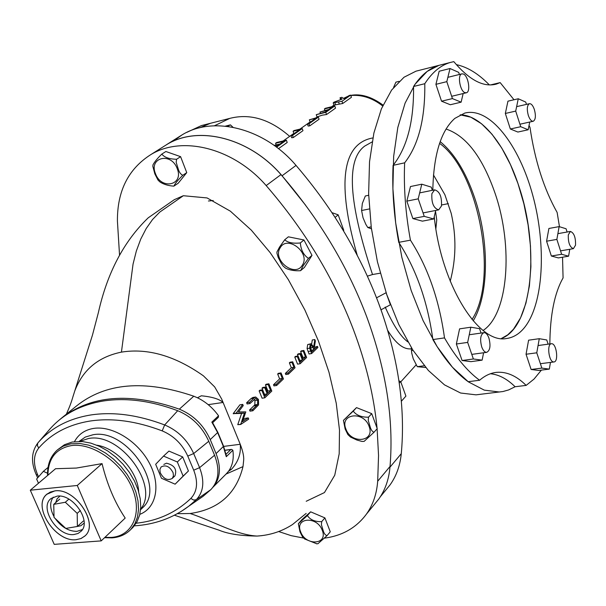 <?xml version="1.0" encoding="UTF-8"?>
<svg xmlns="http://www.w3.org/2000/svg" width="606" height="606" viewBox="0 0 606 606"><rect width="100%" height="100%" fill="white"/><g stroke="black" fill="none" stroke-linecap="round" stroke-linejoin="round"><path stroke-width="0.91" d="M481.05 333.058L479.558 328.672L470.824 327.21L467.665 342.405L473.377 358.987L482.118 360.153L483.596 352.768M470.824 327.21L459.583 328.861L456.363 344.003L462.09 360.509L470.9 361.653L482.118 360.153M467.665 342.405L456.363 344.003M473.377 358.987L462.09 360.509M553.573 361.949C548.763 361.873 546.642 343.753 551.437 343.723L551.854 343.723C556.672 343.935 558.732 361.918 553.937 361.956L553.573 361.949M575.533 245.165L573.405 248.657C569.776 247.21 568.08 242.62 568.307 234.878L570.413 231.431C574.041 232.855 575.745 237.431 575.533 245.165M534.378 109.55C536.007 115.807 535.628 119.708 533.257 121.253C531.417 121.42 529.765 119.473 528.318 115.42C526.69 109.163 527.061 105.255 529.417 103.702C531.28 103.528 532.932 105.482 534.378 109.55M393.567 87.469L395.9 82.158L399.112 81.355M463.31 73.993C468.317 75.644 470.968 91.968 466.355 92.771L464.953 92.657C459.946 91.15 457.219 74.689 461.84 73.871L463.31 73.993M371.44 228.818L367.766 227.508L365.85 224.387L363.039 217.774L361.585 210.517L362.335 203.457L365.335 195.98L368.675 195.284M361.585 210.517L369.387 208.941M367.766 227.508L371.19 226.841M431.889 193.647L434.646 189.837C439.706 191.36 441.979 196.745 441.456 206.002L438.653 209.873C433.601 208.32 431.351 202.912 431.889 193.647M548.135 344.17L546.748 339.958L539.272 338.701L536.772 352.813L541.847 368.107L549.316 369.107L550.46 362.403M539.272 338.701L528.599 340.186L526.046 354.245L531.129 369.478L538.666 370.455L549.316 369.107M536.772 352.813L526.046 354.245M541.847 368.107L531.129 369.478M567.118 232.022L566.08 228.765L559.133 226.621L556.869 239.4L561.641 254.278L568.587 256.194L569.769 249.278M559.133 226.621L548.9 228.47L546.582 241.211L551.362 256.02L558.368 257.914L568.587 256.194M556.869 239.4L546.582 241.211M561.641 254.278L551.362 256.02M526.47 104.383L525.735 102.073L518.266 98.763L515.706 111.095L520.713 126.707L528.182 129.775L529.727 122.033M518.266 98.763L507.949 101.164L505.336 113.466L510.35 129.002L517.88 132.047L528.182 129.775M520.713 126.707L510.35 129.002M515.706 111.095L505.336 113.466M459.393 74.477L458.704 72.372L450.016 68.523L446.811 81.651L452.432 98.596L461.128 102.172L463.158 93.536M450.016 68.523L439.168 71.25L435.911 84.332L441.539 101.194L450.303 104.74L461.128 102.172M446.811 81.651L435.911 84.332M452.432 98.596L441.539 101.194M305.644 205.26L282.07 175.778C250.172 138.024 198.624 124.904 166.953 144.41L182.179 134.812C213.66 115.428 264.625 128.222 296.031 165.415L282.07 175.778M213.229 200.541L208.434 201.003M380.341 496.738L390.112 484.823C396.392 475.975 400.112 465.582 401.278 453.652C405.475 408.255 398.581 359.911 380.598 308.636C362.002 257.239 333.815 209.502 296.031 165.415M433.464 174.929L444.88 194.7L451.19 213.297C456.462 236.385 456.136 259.027 450.22 281.207M472.021 319.46C498.768 279.154 479.035 171.581 439.577 143.349M448.349 203.639L441.645 204.964M173.013 141.304L182.179 134.812M382.644 105.952C372.523 98.028 361.911 94.551 350.791 95.521M331.633 106.747L333.982 105.096L342.731 103.49L351.419 97.316L350.654 95.127L341.958 101.285L342.731 103.49M326.543 114.526L335.55 108.133L334.777 105.967L325.763 112.345L326.543 114.526L322.286 115.148L317.044 116.913L316.249 114.685L325.18 112.057L327.967 110.087L319.991 112.049L320.415 113.231M309.742 125.859L319.082 119.23L318.347 117.185L308.999 123.791L309.742 125.859L308.143 126.056L307.469 124.162L315.87 118.231L309.355 119.821L310.158 122.071L310.613 121.942M293.289 137.539L302.97 130.669L302.212 128.586L292.524 135.441L293.289 137.539L291.668 137.729L290.971 135.812L299.69 129.661L293.092 131.252L293.925 133.532L294.38 133.403M278.487 148.667L287.206 142.478L286.373 140.206L276.533 147.167M425.745 367.509L417.292 366.683L413.247 358.805L411.724 353.131L411.338 348.821C403.687 349.745 395.816 343.625 387.734 330.452M357.267 255.414C339.89 195.034 337.519 144.266 372.857 137.933M348.17 96.203L343.541 98.377L348.397 96.043M372.107 141.933L364.698 146.099C341.625 162.938 354.783 220.728 372.516 274.541M385.204 307.083C393.218 325.195 400.778 336.807 407.876 341.913M419.072 70.394L415.981 71.175L404.005 77.242L391.612 90.059L381.394 108.845L373.887 133.047L369.531 161.757L368.63 193.776L371.289 227.651L377.424 261.784L386.734 294.546L398.74 324.415L412.845 350.056L428.336 370.44L444.493 384.878L460.605 393.021L476.036 394.839L502.957 391.529L508.631 389.931L515.092 386.742L526.137 385.401C516.585 375.902 506.79 371.546 496.753 372.334C490.746 372.917 485.027 375.561 479.596 380.257C467.287 371.236 455.583 357.108 444.501 337.89C439.236 299.879 427.881 267.307 410.436 240.173C405.528 213.335 403.596 187.549 404.649 162.832C418.572 144.94 425.276 118.564 424.783 83.711C432.07 72.478 440.448 65.433 449.925 62.569L438.949 65.35L427.192 71.394L415.065 84.234L405.096 103.118L397.809 127.48L393.65 156.416L392.908 188.716L395.673 222.917L401.861 257.391L411.171 290.501L423.124 320.688L437.115 346.617L452.447 367.244L468.4 381.871L484.277 390.135L499.45 392.014M489.353 84.923C478.551 73.796 467.544 67.031 456.333 64.63M415.981 71.175L438.949 65.35C429.381 68.236 420.92 75.28 413.55 86.491L424.783 83.711M519.054 186.815C505.904 145.66 481.921 114.875 460.174 114.845L470.839 117.193L481.596 123.798L492.027 134.259L501.776 148.084L510.502 164.703L517.948 183.489L523.872 203.767L528.091 224.856L530.47 246.051L530.909 266.64L529.394 285.926L525.917 303.212L520.577 317.847L513.502 329.209L507.722 334.86L501.306 338.557C532.371 327.202 539.954 248.452 519.054 186.815M483.118 330.452C508.381 313.991 513.335 246.733 495.269 193.867C482.687 157.393 466.279 135.782 446.039 129.025M473.188 320.847C489.14 294.66 489.375 241.074 474.687 197.935C465.961 172.263 454.455 153.492 440.176 141.622M289.66 136.365C269.996 119.193 250.02 113.201 229.735 118.397L214.433 125.783M213.941 122.404L210.426 123.298L199.639 127.805L210.426 123.298L229.735 118.397M274.124 145.395L279.942 144.016L283.79 141.296L275.571 143.251L276.601 142.531L286.373 140.206M275.571 143.251L276.177 144.91M276.025 146.781L278.904 144.751L274.632 145.758M293.092 131.252L294.084 130.555L302.212 128.586M292.524 135.441L290.971 135.812M309.355 119.821L318.347 117.185M308.999 123.791L307.469 124.162M319.991 112.049L328.899 109.428L332.353 106.989L324.399 108.959L325.324 108.307L334.777 105.967M324.399 108.959L324.922 110.413M325.763 112.345L316.249 114.685M341.958 101.285L333.209 102.922L333.83 102.24L342.102 99.096L340.027 97.793L341.86 97.331L343.95 98.634L345.162 98.331L349.162 95.506L350.654 95.127M340.027 97.793L340.625 99.482M334.944 102.975L335.61 104.846M378.349 302.53L382.734 314.741M376.546 297.819L386.052 292.743L390.408 304.757M381.015 309.802L390.362 304.81M380.257 273.185L372.478 274.541L367.387 276.169M302.5 536.802L299.985 531.841L298.341 523.766M321.695 521.645L324.907 517.895L310.651 511.828L301.886 519.66L298.341 523.743L307.393 515.547C310.204 519.834 314.976 521.864 321.695 521.645L321.407 524.72L323.074 530.189C323.99 533.515 325.324 535.318 327.081 535.598L317.923 543.726M307.393 515.547L310.651 511.828M316.786 543.802L304.621 538.961M327.081 535.598L330.27 531.803L324.907 517.895M345.14 428.995L343.435 420.39L353.245 411.141C356.381 415.299 361.464 417.314 368.501 417.193L368.243 420.352L369.963 426.192C370.917 429.745 372.273 431.752 374.046 432.222L364.13 441.373L361.941 441.441L356.873 440.024L350.526 437.077L347.844 434.54L345.14 428.995M368.501 417.193L371.72 413.64L356.51 407.618L343.435 420.39M353.245 411.141L356.51 407.618M374.046 432.222L377.227 428.616L371.72 413.64M402.429 386.423L401.46 383.75M401.323 401.225L401.172 399.551M401.664 400.914L405.914 396.104L400.68 381.568L398.945 380.901M399.271 383.128L400.68 381.568M204.957 124.684L201.427 125.578L186.815 132.366M434.252 216.675C440.933 284.35 478.46 344.291 506.449 338.519C513.244 337.633 519.236 334.004 524.425 327.641C543.627 303.818 546.612 245.945 532.757 195.306C519.084 144.599 489.58 106.648 464.749 113.087L454.841 118.382C440.91 130.79 433.57 154.735 432.82 190.216M526.137 385.401L534.053 379.053L541.4 370.107M562.542 257.217L563.072 277.942C554.52 292.971 550.112 314.969 549.847 343.935M559.467 226.72L557.134 212.456C543.93 188.966 534.886 160.62 529.992 127.411L529.038 125.48M513.994 99.755L500.17 82.605L496.261 84.113C483.429 87.506 469.279 80.007 453.811 61.638L449.925 62.569M490.496 84.931L500.17 82.605M479.596 380.257L468.158 381.697C455.765 372.735 444.001 358.691 432.866 339.572L444.501 337.89M404.649 162.832L393.082 165.347C391.968 189.966 393.855 215.638 398.74 242.347L410.436 240.173M432.866 339.572C427.647 301.727 416.269 269.322 398.74 242.347M515.092 386.742C507.116 378.901 498.889 374.569 490.421 373.743M393.082 165.347C407.149 147.493 413.974 121.208 413.55 86.491M411.338 348.821L411.36 347.715M411.436 350.594L413.042 350.366M417.292 366.683L424.261 365.744M481.725 346.92C479.77 339.224 480.497 334.467 483.921 332.649C485.876 332.603 487.542 334.421 488.913 338.095C490.868 345.784 490.125 350.533 486.686 352.344C484.755 352.374 483.103 350.563 481.725 346.92M212.986 487.209L213.267 486.913C220.364 478.407 221.296 467.302 216.062 453.599L210.244 439.6C203.737 425.2 193.435 415.049 179.323 409.156C130.169 392.052 90.733 395.173 61.024 418.519L58.827 420.382M226.061 454.242L230.788 449.591L231.522 449.387L232.855 450.22C234.014 458.598 232.568 465.613 228.523 471.271L226.099 474.043L242.998 466.612L243.688 460.143C243.991 456.326 242.839 451.038 240.241 444.281C241.165 453.614 238.219 461.977 231.401 469.362L228.523 471.263M177.323 513.699L190.148 513.509C218.69 509.411 236.302 493.776 242.998 466.612M306.212 501.276L324.452 492.564L334.747 475.21L339.193 453.811L339.496 430.048L336.239 403.225L328.982 372.251L318.453 341.034L304.863 309.946L288.305 279.578L270.155 252.611L251.301 230.136L230.348 211.161L207.078 197.935L183.338 195.723L174.316 199.669L148.212 217.827C123.836 241.317 107.224 272.92 98.369 312.628L92.445 335.171L73.174 395.991M223.652 446.402L240.241 444.281L221.682 399.036L214.668 386.901L203.442 375.856C175.051 355.828 147.712 347.92 121.427 352.124C98.536 356.813 83.052 369.577 74.977 390.431M310.999 343.738L307.696 344.556L307.075 348.594L309.052 353.972L311.613 353.556L309.636 348.17L310.272 344.125L310.999 343.738L313.696 346.89L314.825 339.557L315.362 340.936L314.226 348.261L314.575 349.162L317.468 346.374L317.9 347.48L311.613 353.556M314.825 339.557L312.272 339.989L311.689 343.852M317.468 346.374L314.37 347.344M300.72 353.45L298.114 353.881L297.448 354.51L298.046 355.995L295.44 356.419L294.774 357.055L297.569 364.13L300.167 363.721L297.387 356.631L298.054 355.995L300.394 361.949L302.386 360.032L300.053 354.086L300.72 353.45L303.045 359.396L305.522 357.01L303.205 351.086L303.864 350.457L306.621 357.502L300.167 363.721M303.864 350.457L301.273 350.882L300.606 351.51L302.947 357.426L302.462 357.896M292.69 361.782L290.062 362.206L289.38 362.85L291.312 367.698L285.343 373.417L285.79 374.553L288.433 374.144L287.986 373.008L293.925 367.289L292.016 362.426L292.69 361.782L295.046 367.766L288.433 374.144M281.04 372.91L278.366 373.326L277.669 373.985L279.631 378.886L273.503 384.757L273.957 385.901L276.654 385.492L276.2 384.348L282.298 378.477L280.343 373.569L281.04 372.91L283.441 378.955L276.654 385.492M262.618 389.802L259.86 390.219L259.141 390.908L262.087 398.21L264.837 397.809L261.898 390.491L262.618 389.802L265.087 395.953L267.238 393.877L264.777 387.742L265.496 387.06L267.95 393.196L270.624 390.62L268.178 384.499L268.89 383.818L271.799 391.09L264.837 397.809M265.496 387.06L262.754 387.476L262.034 388.158L264.443 394.347M268.89 383.818L266.163 384.234L265.443 384.916L267.905 391.029L267.314 391.597M242.748 404.414L239.893 404.823L233.219 413.595L241.597 413.428L237.757 424.677L240.696 424.458L244.43 413.027L236.09 413.186L242.748 404.414L243.233 405.603L238.453 411.906L245.794 411.891L242.453 421.761L248.24 417.913L248.725 419.102L240.696 424.458M248.24 417.913L245.392 418.307L243.112 419.822M254.247 399.415L254.959 400.574L254.808 404.891L249.558 409.997L250.028 411.171L252.846 410.777L252.369 409.603L257.588 404.49L257.732 400.165L255.74 398.415L249.922 403.551L249.445 402.369L253.793 398.225L255.724 397.021L258.436 399.399L258.58 404.914L252.846 410.777M255.724 397.021L252.937 397.438L250.998 398.634L246.627 402.785L247.112 403.96L249.922 403.551M61.024 418.519L76.348 406.088C105.474 382.757 144.622 379.462 193.784 396.203L197.45 397.771C205.798 401.831 212.827 407.846 218.561 415.814M208.206 404.656L223.084 402.46C219.327 399.051 212.07 396.832 201.328 395.794L197.45 397.771M212.486 422.859L211.835 422.117L218.546 415.814L218.289 417.413L217.592 417.882M231.401 469.362L229.659 469.567M377.061 428.147C373.947 396.036 366.039 363.123 353.336 329.422C333.588 277.836 304.538 229.886 266.17 185.58C233.689 148.091 182.345 135.229 150.833 154.598C128.328 168.915 117.193 191.079 117.42 221.099L119.534 255.043M278.699 531.553L291.191 535.659L303.682 538.083M324.543 538.143C342.443 535.712 356.419 527.69 366.463 514.077C373.001 504.828 376.735 493.882 377.682 481.24L378.545 455.5L377.114 428.745M150.833 154.598L166.953 144.448C198.276 125.192 249.021 137.714 280.987 174.611C318.733 218.221 347.268 265.481 366.577 316.385C386.113 369.455 393.93 419.481 390.029 466.461C389.044 478.975 385.295 489.837 378.788 499.041L366.463 514.077M232.855 450.22L226.28 456.712L225.985 455.045M237.757 424.677L240.627 424.291M241.597 413.428L244.43 413.027M233.287 413.762L236.158 413.36M233.219 413.595L236.09 413.186M249.558 409.997L252.369 409.603M254.808 404.891L257.588 404.49M254.959 400.574L257.732 400.165M246.627 402.785L249.445 402.369M259.141 390.908L261.898 390.491M264.504 394.286L267.238 393.877M262.034 388.158L264.777 387.742M267.905 391.029L270.624 390.62M265.443 384.916L268.178 384.499M273.503 384.757L276.2 384.348M279.631 378.886L282.298 378.477M277.669 373.985L280.343 373.569M285.343 373.417L287.986 373.008M291.312 367.698L293.925 367.289M289.38 362.85L292.016 362.426M294.774 357.055L297.387 356.631M299.803 360.449L302.386 360.032M297.448 354.51L300.053 354.086M302.947 357.426L305.522 357.01M300.606 351.51L303.205 351.086M307.075 348.594L309.636 348.17M307.696 344.556L310.272 344.125M310.923 349.488L311.825 351.813L313.931 349.783L313.06 347.511L311.128 345.019L310.704 345.246L310.923 349.488M310.249 347.261L311.386 350.207L313.931 349.783M136.191 523.22C157.696 520.902 175.914 512.638 190.845 498.435C197.314 491.481 198.268 482.065 193.708 470.188L187.769 456.083C182.345 444.213 173.824 435.812 162.203 430.881C136.411 421.087 112.511 417.784 90.521 420.973C68.743 424.435 51.487 433.449 38.746 448.001C33.383 454.886 33.035 463.87 37.716 474.952L38.564 476.831M74.485 441.653C78.469 434.237 84.893 429.821 93.756 428.389C112.496 425.503 137.903 441.213 149.394 463.135C161.082 485.005 156.424 508.017 139.827 514.335M38.746 448.001L37.405 445.698L37.739 443.115L49.578 429.427C62.835 414.262 80.742 404.793 103.3 401.005C126.146 397.498 150.947 400.733 177.717 410.709C191.875 416.625 202.222 426.813 208.759 441.266L214.569 455.242C220.039 469.703 218.789 481.172 210.827 489.648L203.071 496.329L181.179 511.441M435.873 228.712L436.744 220.001L435.525 211.252M104.565 537.689L112.034 537.87C119.587 537.287 125.828 534.507 130.744 529.53L134.82 523.917L137.456 517.123L138.539 509.366L138.016 500.912L135.895 492.064L132.237 483.149L127.177 474.483L120.882 466.393L113.595 459.166L105.573 453.076L97.127 448.342L88.552 445.122L80.166 443.539L71.046 443.781L63.138 446.19L57.464 449.849L64.471 444.728L72.19 442.024L82.507 441.554L90.877 443.137L99.445 446.342L107.883 451.061L115.882 457.136L123.154 464.34L129.434 472.422L134.487 481.066L138.13 489.974L140.244 498.806L140.751 507.245L139.668 514.994L137.032 521.789L132.956 527.394L129.313 530.909M101.202 540.885L125.192 518.062C114.829 502.563 107.118 484.414 102.05 463.62L76.394 468.059L55.555 468.711L30.3 490.201L54.222 544.362L101.202 540.885L77.273 485.474L30.3 490.201M102.05 463.62L77.273 485.474M76.167 539.688L81.098 538.514L85.06 535.848C99.376 523.736 75.189 487.565 54.843 490.875L46.813 494.246C31.815 506.04 55.457 542.453 76.167 539.688C55.752 542.385 32.179 506.79 46.473 494.61L50.215 492.095L54.851 490.905C75.47 487.55 99.672 524.485 84.681 536.174L80.848 538.59L76.151 539.666M85.014 535.901L84.605 536.242M57.138 496.125C72.818 493.625 91.726 521.122 81.265 531.106L78.038 533.485L73.909 534.537C57.297 536.795 38.602 507.192 51.222 498.412L57.138 496.125M77.386 526.47L77.204 513.365L65.319 502.253L53.745 504.359L54.04 517.418L65.789 528.424L77.386 526.47L83.272 521.062M77.204 513.365L80.363 510.502M65.319 502.253L68.857 499.117M53.745 504.359L59.744 499.079M173.127 472.778L173.437 475.952L172.263 478.414C167.582 480.906 163.559 478.99 160.219 472.665L159.901 469.445L161.113 466.961C165.802 464.529 169.801 466.468 173.127 472.778M163.825 464.423L166.483 463.211C174.339 465.09 177.164 469.302 174.945 475.854L172.263 478.414M163.544 456.091L168.938 451.084L182.686 456.932L188.428 470.983L175.126 484.179L161.461 478.263L155.666 464.287L163.544 456.091L177.338 461.977L183.126 476.096L175.126 484.179M182.686 456.932L177.338 461.977M188.428 470.983L183.126 476.096M38.473 483.24L36.625 479.028L43.367 471.362L47.533 473.218M48.033 467.431L43.367 471.362M303.182 265.708L300.621 270.64L304.432 267.397L311.992 255.353L303.932 239.968L288.358 236.817L284.722 239.779C287.744 242.627 292.948 243.688 300.341 242.953C300.902 249.945 303.598 255.088 308.439 258.391L303.182 265.708M300.576 270.655L300.402 270.723C294.592 271.011 289.668 270.178 285.646 268.2L283.131 266.064L281.32 263.436L278.245 257.535L276.965 253.316L276.934 252.013L279.517 247.104L284.722 239.779M308.439 258.391L311.992 255.353M300.341 242.953L303.932 239.968M340.564 221.448L339.466 218.402M343.413 230.689L343.761 230.318L338.178 214.835L332.005 212.668M335.11 217.402L338.178 214.835M173.869 186.095L173.725 186.133C168.067 185.724 163.415 184.292 159.772 181.83L157.969 180.005L154.841 173.877L152.848 166.385L152.97 164.87C154.5 161.938 157.446 158.34 161.817 154.083C164.309 157.371 169.233 159.105 176.588 159.264L176.164 162.256L178.043 168.37C179.081 172.059 180.656 174.361 182.785 175.285C177.884 180.088 174.937 183.686 173.937 186.087L178.202 183.247L186.754 172.627L180.596 156.659L165.87 151.508L161.817 154.083M176.588 159.264L180.596 156.659M182.785 175.285L186.754 172.627M432.336 190.314L431.245 187.11L421.791 184.194L418.216 198.844L424.245 216.357L433.714 218.971L435.714 210.449M421.791 184.194L410.467 186.542L406.831 201.139L412.875 218.569L422.405 221.152L433.714 218.971M418.216 198.844L406.831 201.139M424.245 216.357L412.875 218.569M232.992 127.268L230.439 124.874L227.455 126.389M230.439 124.874L225.349 126.154M401.278 453.652L389.969 467.196M338.602 102.119L339.246 103.937M300.659 531.856C294.448 517.501 317.097 515.706 322.256 530.311C328.323 544.802 305.704 546.248 300.659 531.856M345.875 428.972C339.436 413.55 363.797 410.595 369.084 426.359C375.356 441.941 351.041 444.478 345.875 428.972M216.062 453.599L223.379 446.478L217.622 432.563L211.835 422.117M226.28 456.712L223.182 446.001M183.338 195.723L159.764 212.092L152.553 219.516L146.19 228.553L140.759 239.082L136.35 250.982L133.047 264.125L121.427 352.124M262.148 535.621L257.073 536.068C235.923 534.909 213.638 521.251 190.14 513.509M210.244 439.6L217.622 432.563L217.425 432.101M179.323 409.156L193.784 396.203M390.029 466.461L377.682 481.24M280.987 174.611L266.17 185.58M230.788 449.591L225.046 450.311M253.876 405.861L256.664 405.459M250.998 398.634L253.793 398.225M308.098 351.488L310.643 351.071M310.522 347.927L313.06 347.511M140.592 509.707L142.645 507.737C166.445 486.974 126.419 427.821 92.907 434.782L85.279 437.077L79.151 441.388M37.928 442.857L38.034 442.736C51.086 427.806 68.751 418.541 91.044 414.928C113.617 411.595 138.153 414.928 164.658 424.942L177.717 410.709M79.75 441.395L88.514 438.509C120.208 431.964 159.931 486.05 140.645 509.123M138.668 491.724C137.895 471.703 116.663 448.092 96.839 445.198M162.203 430.881L164.658 424.942C177.861 430.518 187.534 440.054 193.678 453.546L199.601 467.65L214.569 455.242M193.708 470.188L199.601 467.65C204.76 481.141 203.654 491.83 196.283 499.7L210.827 489.648M190.845 498.435L193.655 500.086L196.283 499.7L188.655 506.298C172.99 518.024 154.878 524.538 134.32 525.849M187.769 456.083L193.678 453.546L208.759 441.266M37.716 474.952L36.186 474.596M47.912 475.21C48.215 458.181 56.169 448.296 71.773 445.531C92.923 442.721 121.723 462.81 132.116 487.981C142.827 513.115 132.547 536.098 111.246 537.424L104.921 537.348M82.408 529.546L76.977 531.356C68.713 531.386 61.433 527.091 55.146 518.463M54.017 516.63C49.836 508.722 49.586 502.23 53.283 497.14M84.128 523.099L80.84 525.735L76.682 526.591M55.684 502.647L57.093 498.791L59.873 496.117M302.341 265.163C295.008 278.078 272.026 259.959 280.207 247.763C287.365 234.598 310.795 252.944 302.341 265.163M155.507 173.748C148.447 157.378 171.195 151.75 177.21 168.604C184.126 185.163 161.385 190.329 155.507 173.748M551.437 343.723L538.06 345.549M553.937 361.956L540.385 363.706M573.405 248.657L560.55 250.861M570.413 231.431L557.891 233.658M533.257 121.253L519.918 124.222M529.417 103.702L516.63 106.648M466.355 92.771L451.667 96.293M461.84 73.871L447.864 77.333M434.646 189.837L419.663 192.897M438.653 209.873L423.064 212.933M400.786 381.871L416.125 364.873M317.324 116.844L316.044 117.746M310.113 121.935L299.879 129.154M293.872 133.396L283.123 140.978M383.03 105.096C371.645 96.771 360.881 93.536 350.745 95.377M333.989 105.118L333.209 102.922M317.961 543.726L316.461 543.809M304.757 539.082L302.424 536.711M210.426 123.298L201.427 125.578M483.921 332.649L469.249 334.762M486.686 352.344L471.794 354.381M227.053 473.059L213.267 486.913M174.452 515.221L219.084 530.189C227.917 533.909 240.582 535.871 257.073 536.068C270.071 535.242 281.866 531.409 292.471 524.554L306.174 513.411M66.372 414.186C69.485 406.967 70.925 403.763 73.402 395.195M225.015 450.205L231.439 449.394M226.341 455.75L223.538 446.13L217.789 432.222L212.517 422.526M212.645 422.715L218.289 417.413M49.578 429.427L37.951 442.834C31.345 451.667 30.77 462.272 36.216 474.657L37.663 477.854M57.464 449.849C50.51 456.106 47.215 464.658 47.563 475.505M46.813 494.246L47.321 493.814M85.067 535.84L84.681 536.174"/></g></svg>
